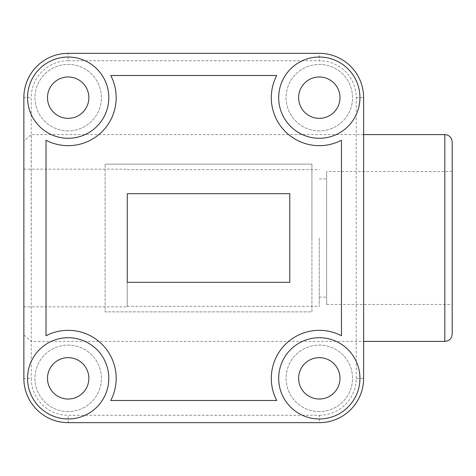 <?xml version="1.0" encoding="UTF-8"?>
<svg xmlns="http://www.w3.org/2000/svg" width="476" height="476" viewBox="0 0 476 476"><rect width="100%" height="100%" fill="white"/><g stroke="black" fill="none" stroke-linecap="round" stroke-linejoin="round"><path stroke-width="0.36" stroke-dasharray="2.38 1.78" d="M311.923 238L311.923 311.863L105.107 311.863L105.107 164.137L105.107 311.863L311.923 311.863L311.923 164.137L105.107 164.137L311.923 164.137L311.923 238M23.8 334.021L23.8 141.979M452.2 334.021L452.2 171.527L326.637 171.527L326.637 238L326.637 171.527M127.205 238L127.205 306.841L127.205 238M127.265 238L127.265 193.684L289.765 193.684L289.765 282.316L127.265 282.316L127.265 238M319.247 238L319.247 306.324L319.247 238M326.637 238L326.637 304.473L326.637 238M68.175 130.9A33.237 33.237 0 0 1 34.938 97.663A33.237 33.237 0 0 1 68.175 64.427A33.237 33.237 0 0 1 101.412 97.663A33.237 33.237 0 0 1 68.175 130.9A33.237 33.237 0 0 1 34.938 97.663A33.237 33.237 0 0 1 68.175 64.427A33.237 33.237 0 0 1 101.412 97.663A33.237 33.237 0 0 1 68.175 130.9M319.307 411.573A33.237 33.237 0 0 1 286.07 378.337A33.237 33.237 0 0 1 319.307 345.1A33.237 33.237 0 0 1 352.543 378.337A33.237 33.237 0 0 1 319.307 411.573A33.237 33.237 0 0 1 286.07 378.337A33.237 33.237 0 0 1 319.307 345.1A33.237 33.237 0 0 1 352.543 378.337A33.237 33.237 0 0 1 319.307 411.573M319.307 130.9A33.237 33.237 0 0 1 286.07 97.663A33.237 33.237 0 0 1 319.307 64.427A33.237 33.237 0 0 1 352.543 97.663A33.237 33.237 0 0 1 319.307 130.9A33.237 33.237 0 0 1 286.07 97.663A33.237 33.237 0 0 1 319.307 64.427A33.237 33.237 0 0 1 352.543 97.663A33.237 33.237 0 0 1 319.307 130.9M68.175 411.573A33.237 33.237 0 0 1 34.938 378.337A33.237 33.237 0 0 1 68.175 345.1A33.237 33.237 0 0 1 101.412 378.337A33.237 33.237 0 0 1 68.175 411.573A33.237 33.237 0 0 1 34.938 378.337A33.237 33.237 0 0 1 68.175 345.1A33.237 33.237 0 0 1 101.412 378.337A33.237 33.237 0 0 1 68.175 411.573M68.175 399.019A20.682 20.682 0 0 1 47.493 378.337A20.682 20.682 0 0 1 68.175 357.654A20.682 20.682 0 0 1 88.857 378.337A20.682 20.682 0 0 1 68.175 399.019M319.307 399.019A20.682 20.682 0 0 1 298.625 378.337A20.682 20.682 0 0 1 319.307 357.654A20.682 20.682 0 0 1 339.989 378.337A20.682 20.682 0 0 1 319.307 399.019M68.175 118.346A20.682 20.682 0 0 1 47.493 97.663A20.682 20.682 0 0 1 68.175 76.981A20.682 20.682 0 0 1 88.857 97.663A20.682 20.682 0 0 1 68.175 118.346M319.307 118.346A20.682 20.682 0 0 1 298.625 97.663A20.682 20.682 0 0 1 319.307 76.981A20.682 20.682 0 0 1 339.989 97.663A20.682 20.682 0 0 1 319.307 118.346M276.717 75.505A48.011 48.011 0 0 0 341.465 140.253L341.465 335.747A48.011 48.011 0 0 0 276.717 400.495L110.765 400.495A48.011 48.011 0 0 0 46.017 335.747L46.017 140.253A48.011 48.011 0 0 0 110.765 75.505L276.717 75.505M68.175 138.284A40.627 40.627 0 0 0 108.802 97.663A40.627 40.627 0 0 0 68.175 57.037A40.627 40.627 0 0 0 27.554 97.663A40.627 40.627 0 0 0 68.175 138.284M68.175 418.963A40.627 40.627 0 0 0 108.802 378.337A40.627 40.627 0 0 0 68.175 337.716A40.627 40.627 0 0 0 27.554 378.337A40.627 40.627 0 0 0 68.175 418.963M319.307 418.963A40.627 40.627 0 0 0 359.933 378.337A40.627 40.627 0 0 0 319.307 337.716A40.627 40.627 0 0 0 278.686 378.337A40.627 40.627 0 0 0 319.307 418.963M319.307 138.284A40.627 40.627 0 0 0 359.933 97.663A40.627 40.627 0 0 0 319.307 57.037A40.627 40.627 0 0 0 278.686 97.663A40.627 40.627 0 0 0 319.307 138.284M319.307 415.268A36.932 36.932 0 0 0 356.238 378.337L363.622 378.337L363.622 97.663A44.316 44.316 0 0 0 319.307 53.348L68.175 53.348A44.316 44.316 0 0 0 23.86 97.663L23.86 378.337A44.316 44.316 0 0 0 68.175 422.652L319.307 422.652A44.316 44.316 0 0 0 363.622 378.337A44.316 44.316 0 0 1 319.307 422.652L319.307 415.268L68.175 415.268L68.175 422.652A44.316 44.316 0 0 1 23.86 378.337L31.243 378.337A36.932 36.932 0 0 0 68.175 415.268M326.637 304.473L452.2 304.473L452.2 141.979M31.184 238L31.184 134.595L31.184 238M444.816 341.405L444.816 134.595M356.238 378.337L356.238 97.663A36.932 36.932 0 0 0 319.307 60.732L68.175 60.732L68.175 53.348A44.316 44.316 0 0 0 23.86 97.663L31.243 97.663L31.243 378.337M356.238 97.663L363.622 97.663A44.316 44.316 0 0 0 319.307 53.348L319.307 60.732M68.175 60.732A36.932 36.932 0 0 0 31.243 97.663M23.86 334.955L31.184 341.405L363.622 341.405M23.8 169.159L127.205 169.159M127.205 169.676L319.247 169.676M319.247 178.911L326.637 178.911M319.247 297.089L326.637 297.089M127.205 306.324L319.247 306.324M23.8 306.841L127.205 306.841M363.622 134.595L31.184 134.595L23.86 141.045"/><path stroke-width="0.71" d="M23.86 141.045L23.86 334.955M452.2 171.527L452.2 334.021C451.76 338.507 449.302 340.971 444.816 341.405L444.816 134.595C449.302 135.029 451.76 137.493 452.2 141.979L452.2 304.473M68.175 357.654A20.682 20.682 0 0 0 47.493 378.337A20.682 20.682 0 0 0 68.175 399.019A20.682 20.682 0 0 0 88.857 378.337A20.682 20.682 0 0 0 68.175 357.654M319.307 357.654A20.682 20.682 0 0 0 298.625 378.337A20.682 20.682 0 0 0 319.307 399.019A20.682 20.682 0 0 0 339.989 378.337A20.682 20.682 0 0 0 319.307 357.654M68.175 76.981A20.682 20.682 0 0 0 47.493 97.663A20.682 20.682 0 0 0 68.175 118.346A20.682 20.682 0 0 0 88.857 97.663A20.682 20.682 0 0 0 68.175 76.981M319.307 76.981A20.682 20.682 0 0 0 298.625 97.663A20.682 20.682 0 0 0 319.307 118.346A20.682 20.682 0 0 0 339.989 97.663A20.682 20.682 0 0 0 319.307 76.981M276.717 75.505A48.011 48.011 0 0 0 341.465 140.253L341.465 335.747A48.011 48.011 0 0 0 276.717 400.495L110.765 400.495A48.011 48.011 0 0 0 46.017 335.747L46.017 140.253A48.011 48.011 0 0 0 110.765 75.505L276.717 75.505M68.175 138.284A40.627 40.627 0 0 0 108.802 97.663A40.627 40.627 0 0 0 68.175 57.037A40.627 40.627 0 0 0 27.554 97.663A40.627 40.627 0 0 0 68.175 138.284M68.175 418.963A40.627 40.627 0 0 0 108.802 378.337A40.627 40.627 0 0 0 68.175 337.716A40.627 40.627 0 0 0 27.554 378.337A40.627 40.627 0 0 0 68.175 418.963M319.307 418.963A40.627 40.627 0 0 0 359.933 378.337A40.627 40.627 0 0 0 319.307 337.716A40.627 40.627 0 0 0 278.686 378.337A40.627 40.627 0 0 0 319.307 418.963M319.307 138.284A40.627 40.627 0 0 0 359.933 97.663A40.627 40.627 0 0 0 319.307 57.037A40.627 40.627 0 0 0 278.686 97.663A40.627 40.627 0 0 0 319.307 138.284M289.765 282.316L289.765 193.684L127.265 193.684L127.265 282.316L289.765 282.316M363.622 97.663A44.316 44.316 0 0 0 319.307 53.348L68.175 53.348A44.316 44.316 0 0 0 23.86 97.663L23.86 378.337A44.316 44.316 0 0 0 68.175 422.652L319.307 422.652A44.316 44.316 0 0 0 363.622 378.337L363.622 97.663M363.622 341.405L444.816 341.405M363.622 134.595L444.816 134.595"/></g></svg>
